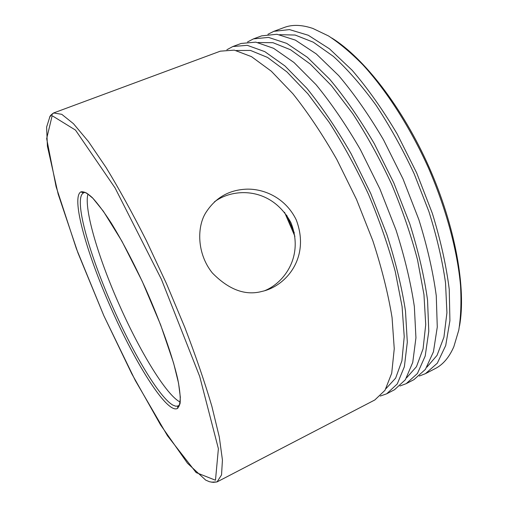 <?xml version="1.0" encoding="UTF-8"?>
<svg xmlns="http://www.w3.org/2000/svg" width="508" height="508" viewBox="0 0 508 508"><rect width="100%" height="100%" fill="white"/><g stroke="black" fill="none" stroke-linecap="round" stroke-linejoin="round"><path stroke-width="0.76" d="M284.537 212.268L294.913 236.353M214.395 201.879C233.642 187.395 271.71 186.9 290.957 222.758C304.044 255.911 284.524 282.683 264.681 290.709M286.645 215.119L294.291 232.855M296.24 219.856C310.629 257.778 285.775 286.245 262.147 291.376C245.478 295.942 228.879 289.808 212.363 272.98C196.679 253.575 196.901 226.454 205.918 212.515C215.551 197.536 229.273 189.744 247.072 189.141C263.722 188.792 285.382 197.485 296.24 219.856M459.48 326.225C466.388 289.249 455.593 227.044 429.133 167.291C402.654 107.537 363.836 57.747 331.807 38.017M211.296 482.149L217.049 481.914L374.84 399.955L385.007 390.29L391.719 373.209L394.252 348.755L392.062 317.576C388.182 293.815 381.775 268.211 372.84 240.767L356.514 199.454L336.887 159.607C322.567 134.55 307.905 112.598 292.913 93.764L271.291 71.19L251.479 56.642L234.315 50.133L220.332 51.168L53.607 112.96L49.568 117.069M419.316 376.047L425.456 373.659L435.356 368.522C443.046 364.598 449.205 357.321 453.841 346.685L458.788 330.098C460.864 317.062 461.448 302.152 460.521 285.375C457.365 250.527 446.075 208.477 428.333 167.64C410.007 127.064 386.455 90.449 362.763 64.694C350.958 52.737 339.528 43.148 328.473 35.928L312.865 28.448C301.873 24.733 292.341 24.409 284.27 27.47L273.812 31.344L267.919 34.296M425.456 373.659L437.293 363.214L445.713 345.516L449.91 320.694L449.25 289.42C446.303 265.748 440.665 240.392 432.34 213.354L416.63 172.828L397.167 133.96C382.74 109.626 367.748 88.411 352.196 70.326L329.476 48.825L308.267 35.255L289.503 29.597L273.812 31.344M386.042 388.582L395.643 378.117L401.923 360.763L404.228 336.664L402.076 306.476L395.237 271.424C388.398 246.164 379.457 220.415 368.421 194.183C356.406 168.377 343.345 144.456 329.228 122.415L307.861 93.802L286.95 71.926L267.557 57.442L250.482 50.432L236.277 50.514M426.904 367.119L437.045 355.371L443.935 337.179L446.926 312.757L445.522 282.797C442.347 260.433 436.804 236.677 428.898 211.538L414.204 173.901C402.622 149.136 389.871 126.187 375.933 105.054C361.69 85.522 347.491 69.298 333.35 56.369L313.252 42.17L295.148 35.046L279.635 34.671M380.27 396.069L386.69 393.802L397.25 383.953L404.374 366.719L407.308 342.176L405.479 310.972C401.822 287.23 395.599 261.684 386.804 234.334L370.624 193.205L351.034 153.587C336.683 128.702 321.945 106.928 306.819 88.265L284.937 65.945L264.789 51.626L247.244 45.32L232.848 46.526L226.854 49.759M87.979 193.942C83.604 208.89 98.92 259.613 120.212 306.902C140.614 352.736 166.63 395.472 180.169 402.05M386.69 393.802L394.532 389.725L405.359 379.755L412.744 362.426L415.938 337.826L414.35 306.603C410.839 282.873 404.73 257.365 396.037 230.08L379.952 189.071L360.388 149.606C346.024 124.835 331.229 103.175 316.014 84.626L293.961 62.478L273.596 48.311L255.797 42.139L241.135 43.459L232.848 46.526M399.936 385.997L406.21 383.661L413.944 379.641L425.406 369.373L433.445 351.809L437.274 327.069L436.27 295.808C433.114 272.117 427.304 246.704 418.84 219.57L402.99 178.867L383.496 139.776C369.087 115.278 354.165 93.904 338.734 75.648L316.262 53.905L295.364 40.113L276.955 34.265L261.645 35.858L253.479 38.881L247.536 41.961M406.21 383.661L417.424 373.507L425.202 356.038L428.777 331.349L427.546 300.107C424.25 276.396 418.319 250.946 409.765 223.755L393.821 182.931L374.301 143.688C359.905 119.082 345.04 97.593 329.692 79.223L307.384 57.315L286.696 43.377L268.529 37.401L253.479 38.881M406.597 377.806L416.477 366.674L423.069 348.875L425.723 324.599L423.958 294.526L417.532 259.855C410.972 234.969 402.298 209.671 391.503 183.953C379.711 158.686 366.808 135.261 352.781 113.684L331.419 85.63L310.331 64.11L290.563 49.765L272.955 42.691L258.07 42.526M217.049 481.914L221.532 474.942L222.434 460.019L219.297 436.982L211.868 406.298C204.807 382.372 195.783 356.076 184.81 327.406L166.472 283.642L146.374 240.659C132.518 213.265 119.107 188.912 106.134 167.608L88.398 141.491L73.444 123.685L61.779 114.325L53.607 112.96C51.416 114.51 50.197 115.691 49.955 116.503L46.609 127.089L47.409 146.234L58.166 194.107L77.972 252.959L103.861 315.754L135.325 380.536L167.494 435.781L196.164 472.605L215.481 480.225L218.389 448.678L199.701 376.472L161.43 279.356L115.081 187.96L75.502 130.099L52.153 115.703L46.666 138.633L56.109 186.76L76.397 248.742L103.867 315.754L131.788 373.793L160.598 424.961L187.496 463.258L205.702 480.117L209.486 481.736L213.258 482.365L217.049 481.914M78.003 197.86C75.838 215.29 91.408 264.465 112.109 310.54C132.651 356.686 158.471 399.974 171.958 407.695C174.384 409.092 176.32 409.277 177.768 408.254L180.099 403.371C180.594 397.764 179.813 389.712 177.762 379.228C172.593 356.425 160.839 322.999 145.834 289.217C134.099 263.544 122.549 241.452 111.182 222.955C104.077 212.026 97.784 203.581 92.297 197.606C87.395 193.148 83.585 191.237 80.855 191.878C79.337 192.735 78.384 194.729 78.003 197.86M80.855 191.878L83.42 192.97C81.909 193.796 80.943 195.745 80.543 198.819C78.27 215.894 93.51 264.319 113.906 309.696C134.144 355.155 159.626 397.7 172.942 405.143L175.806 406.229L178.13 405.943L177.667 406.806L179.978 404.012M177.768 408.254L177.667 406.806L178.695 406.533C179.343 406.413 179.889 403.314 180.334 397.243L178.53 383.095L173.596 363.061L160.649 324.891L142.278 281.438L121.888 241.154L103.403 211.309L92.92 198.323L86.709 193.116C84.29 192.062 83.071 191.726 83.052 192.107L83.725 192.83L83.42 192.97M85.026 192.31L83.725 192.83"/></g></svg>
